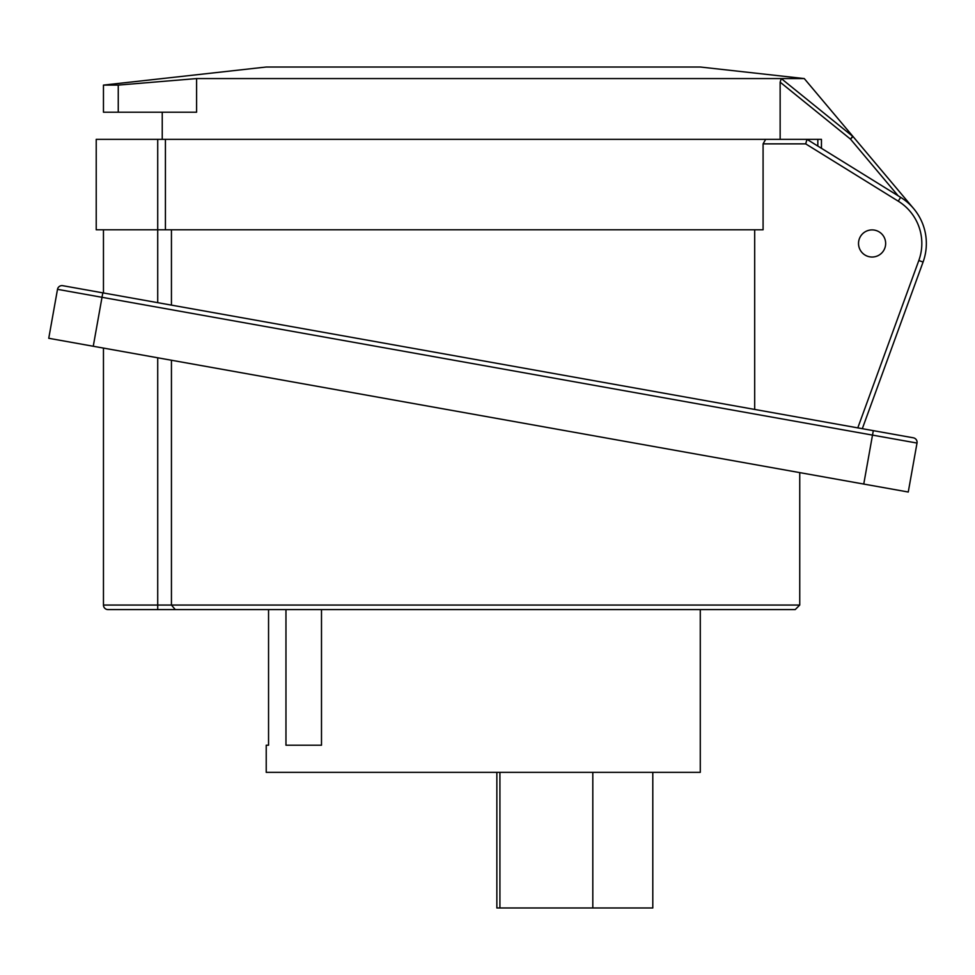<?xml version="1.0" encoding="UTF-8"?>
<svg xmlns="http://www.w3.org/2000/svg" width="975" height="975" viewBox="0 0 975 975"><rect width="100%" height="100%" fill="white"/><g stroke="black" fill="none" stroke-linecap="round" stroke-linejoin="round"><path stroke-width="1.46" d="M496.86 907.981L496.86 772.346L496.86 907.981L592.812 907.981L592.812 772.346M799.744 472.607L799.744 605.061L795.222 609.582L700.282 609.582L700.282 772.346L266.224 772.346L266.224 745.217L268.552 745.217L266.224 745.217M321.494 609.582L321.494 745.217L285.967 745.217L285.967 609.582L268.552 609.582L268.552 745.217M795.222 609.582L107.981 609.582A4.522 4.522 0 0 1 103.46 605.061L103.46 348.075M103.46 292.963L103.46 229.783M157.718 302.664L157.718 229.783L96.22 229.783L96.22 139.352L806.983 139.352L900.644 197.34A54.259 54.259 0 0 1 923.069 262.056L862.314 428.683L923.069 262.056L918.816 260.508A49.737 49.737 0 0 0 898.267 201.179L805.691 143.873L763.084 143.873L763.084 229.783L165.421 229.783L165.421 139.352M872.089 229.905A13.565 13.565 0 0 0 858.524 243.47A13.565 13.565 0 0 0 872.089 257.034A13.565 13.565 0 0 0 885.653 243.47A13.565 13.565 0 0 0 872.089 229.905M93.259 346.259L48.75 338.288L57.501 289.331A4.522 4.522 0 0 1 62.753 285.687L913.356 437.812A4.522 4.522 0 0 1 917.012 443.064L908.261 492.022L863.753 484.063L872.503 435.106L102.009 297.302L93.259 346.259L863.753 484.063M157.718 139.352L157.718 229.783L165.421 229.783M268.552 609.582L175.268 609.582L171.442 605.061L171.442 360.238M171.442 305.126L171.442 229.783M754.687 409.439L754.687 229.783M763.084 143.873L765.668 139.352M817.83 139.352L817.83 146.079L806.983 139.352L805.691 143.873M652.799 772.346L652.799 907.981L592.812 907.981M285.967 745.217L321.494 745.217M804.265 78.573L781.267 78.573L852.979 136.585L850.48 139.12L780.146 82.168L781.267 78.573L196.597 78.573L196.597 112.222L118.255 112.222L118.255 85.105L103.46 85.105L266.224 67.019L700.282 67.019L804.265 78.573L913.49 208.406M103.46 85.105L103.46 112.222L118.255 112.222M821.45 148.31L821.45 139.352L806.983 139.352M780.146 82.168L780.146 139.352M196.597 78.573L118.255 85.105M850.48 139.12L898.158 195.792L850.48 139.12L852.772 136.22M898.267 201.179L900.644 197.34A54.259 54.259 0 0 1 923.069 262.056M103.46 605.061L799.744 605.061M157.718 609.582L157.718 357.788M102.814 292.841L102.009 297.302L57.501 289.331M917.012 443.064L872.503 435.106L873.307 430.658M857.793 427.879L918.816 260.508M499.919 772.346L499.919 907.981M162.24 139.352L162.24 112.222"/></g></svg>
